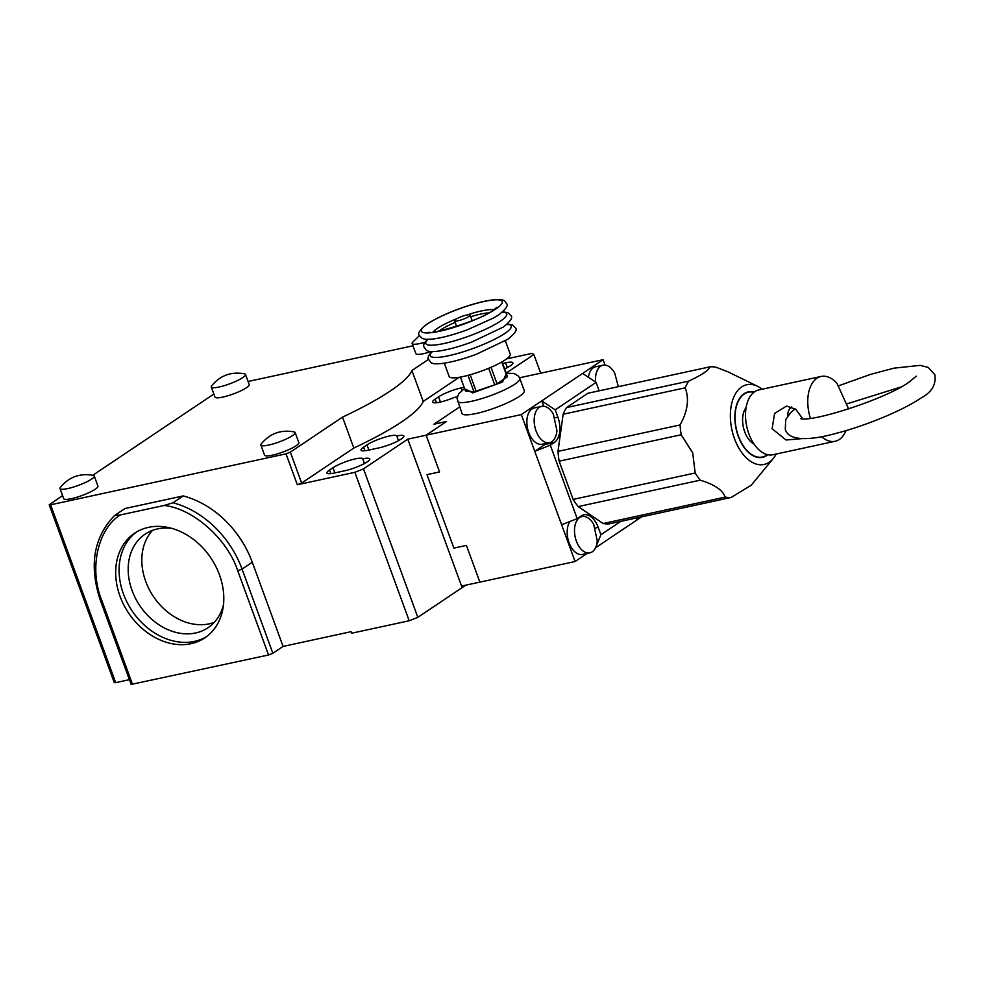 <?xml version="1.0" encoding="UTF-8"?>
<svg xmlns="http://www.w3.org/2000/svg" width="984" height="984" viewBox="0 0 984 984"><rect width="100%" height="100%" fill="white"/><g stroke="black" fill="none" stroke-linecap="round" stroke-linejoin="round"><path stroke-width="1.48" d="M592.183 551.839A18.573 10.972 -102.2 0 1 589.834 552.848A18.573 10.972 -102.2 0 1 575.714 539.097A18.573 10.972 -102.2 0 1 579.638 517.559A18.573 10.972 -102.2 0 1 581.974 516.551A18.573 10.972 -102.2 0 1 593.733 524.497L597.251 540.757A18.573 10.972 -102.2 0 1 592.183 551.839M589.834 552.848L582.516 554.435A18.573 10.972 -102.2 0 1 569.17 543.033A18.573 10.972 -102.2 0 1 569.994 521.471M595.627 382.087A18.573 10.972 -102.2 0 1 600.634 366.196A18.573 10.972 -102.2 0 1 602.983 365.187A18.573 10.972 -102.2 0 1 614.729 373.133L618.333 386.675M588.407 377.266A18.573 10.972 -102.2 0 1 593.315 367.782A18.573 10.972 -102.2 0 1 595.652 366.774L602.983 365.187M457.523 401.238A33.161 6.113 159.9 0 0 471.631 401.275A33.161 6.113 159.9 0 0 514.817 384.178A33.161 6.113 159.9 0 0 519.81 378.446L524.288 390.685A33.161 6.113 159.9 0 1 519.306 396.429A33.161 6.113 159.9 0 1 485.272 411.14A33.161 6.113 159.9 0 1 462 413.489L457.068 398.557L458.692 393.711L464.559 388.52M551.852 441.644A18.573 10.972 -102.2 0 1 549.502 442.652A18.573 10.972 -102.2 0 1 535.382 428.901A18.573 10.972 -102.2 0 1 539.306 407.364A18.573 10.972 -102.2 0 1 541.655 406.355A18.573 10.972 -102.2 0 1 553.402 414.301L556.919 430.562A18.573 10.972 -102.2 0 1 551.852 441.644M549.502 442.652L542.184 444.239A18.573 10.972 -102.2 0 1 528.064 430.488A18.573 10.972 -102.2 0 1 531.987 408.95A18.573 10.972 -102.2 0 1 534.324 407.942L541.655 406.355M776.155 454.042A40.787 24.096 -102.2 0 1 773.203 458.581A40.787 24.096 -102.2 0 1 734.482 438.667A40.787 24.096 -102.2 0 1 733.892 396.872A40.787 24.096 -102.2 0 1 757.557 386.306A40.787 24.096 -102.2 0 1 762.133 389.221M695.184 472.997L573.131 499.405L559.133 461.176L681.186 434.756L692.711 452.898L695.184 472.997A66.322 39.175 77.8 0 0 700.239 480.167C714.495 484.522 722.809 490.167 725.183 497.104L603.13 523.525A66.322 39.175 77.8 0 0 609.145 523.869L731.198 497.449A66.322 39.175 -102.2 0 1 725.183 497.104M731.198 497.449L751.272 485.186L773.203 458.581M767.803 454.731A33.493 19.778 -102.2 0 1 762.514 457.339A33.493 19.778 -102.2 0 1 738.221 436.146A33.493 19.778 -102.2 0 1 748.344 391.866A33.493 19.778 -102.2 0 1 754.236 392.05M505.346 340.845L510.229 354.191A32.497 5.99 159.9 0 1 495.186 365.396A32.497 5.99 159.9 0 1 463.009 376.564A32.497 5.99 159.9 0 1 449.184 376.528L444.301 363.182M468.876 316.491A8.29 1.525 159.9 0 1 460.377 320.169A8.29 1.525 159.9 0 1 454.559 320.759A8.29 1.525 159.9 0 1 455.801 319.32A8.29 1.525 159.9 0 1 464.313 315.643A8.29 1.525 159.9 0 1 470.131 315.064A8.29 1.525 159.9 0 1 468.876 316.491M641.642 516.834L595.492 547.817M587.104 553.438L575.087 561.52L479.872 582.122L466.428 545.394L479.872 582.122L461.57 586.083L407.794 439.159L426.109 435.199L439.553 471.926L426.994 474.645L453.882 548.113L466.428 545.394L453.882 548.113L426.994 474.645L439.553 471.926L426.109 435.199L446.552 421.472L426.109 435.199L521.311 414.584L603.081 359.701L605.049 365.076M636.414 520.351L637.484 517.732M620.879 521.323L600.904 534.73L595.972 546.698M519.527 377.782L603.081 359.701M459.626 406.982L433.993 424.19L446.552 421.472L433.993 424.19L459.626 406.982M575.087 561.52L521.311 414.584M603.13 523.525L578.198 506.588L700.239 480.167M573.131 499.405A66.322 39.175 77.8 0 0 578.198 506.588M557.989 451.373L563.143 414.239L685.184 387.819C689.415 398.901 687.693 411.287 680.042 424.953L557.989 451.373A66.322 39.175 77.8 0 0 559.133 461.176M566.575 407.548L587.854 393.268L709.907 366.847C708.763 370.316 701.666 375.076 688.628 381.128L566.575 407.548A66.322 39.175 77.8 0 0 563.143 414.239M599.194 390.808A19.901 11.747 -102.2 0 1 598.776 389.75L596.095 382.395L555.21 409.848L557.891 417.191A19.901 11.747 -102.2 0 1 554.398 442.419L550.302 445.162L577.19 518.63L581.273 515.887A19.901 11.747 -102.2 0 1 583.795 514.804A19.901 11.747 -102.2 0 1 598.223 527.387L600.904 534.73M561.643 524.779L577.19 518.63M550.302 445.162L534.755 451.324L544.976 444.461A19.901 11.747 77.8 0 0 546.304 443.353M543.721 406.244L541.754 400.869L555.21 409.848M757.557 386.306L727.779 371.743L715.921 367.192A66.322 39.175 77.8 0 0 709.907 366.847M596.095 382.395L582.639 373.416M688.628 381.128A66.322 39.175 77.8 0 0 685.184 387.819M680.042 424.953A66.322 39.175 77.8 0 0 681.186 434.756M502.037 361.841L507.338 376.318A22.214 4.096 -20.1 0 1 507.203 376.909L497.043 383.735A22.214 4.096 -20.1 0 1 494.718 384.793L476.133 391.128A22.214 4.096 -20.1 0 1 473.944 391.607L465.518 391.115L460.377 377.093M507.203 376.909L501.742 362.014M491.016 367.278L497.043 383.735M473.944 391.607L467.99 375.359M494.718 384.793L488.667 368.287M470.143 374.769L476.133 391.128M136.358 532.11A63.013 49.508 -123.9 0 0 123.455 593.992A63.013 49.508 -123.9 0 0 194.426 641.396A63.013 49.508 -123.9 0 0 206.529 636.648M148.461 527.362A63.013 49.508 -123.9 0 0 134.624 533.205A63.013 49.508 -123.9 0 0 123.812 604.914A63.013 49.508 -123.9 0 0 191.019 643.684A63.013 49.508 -123.9 0 0 204.857 637.841A63.013 49.508 -123.9 0 0 215.668 566.132A63.013 49.508 -123.9 0 0 148.461 527.362M424.781 342.272A18.241 3.358 159.9 0 1 412.148 343.514A18.241 3.358 159.9 0 1 412.481 342.407L419.405 335.642M431.103 351.559A18.241 3.358 159.9 0 1 415.838 353.613L412.148 343.514M292.383 435.678A18.241 3.358 159.9 0 1 273.675 443.772A18.241 3.358 159.9 0 1 260.871 445.063A18.241 3.358 159.9 0 1 261.215 443.956C269.837 433.477 280.821 429.467 294.154 431.902A18.241 3.358 159.9 0 1 295.126 432.517A18.241 3.358 159.9 0 1 292.383 435.678M295.126 432.517L298.828 442.628A18.241 3.358 159.9 0 1 296.086 445.777A18.241 3.358 159.9 0 1 277.365 453.87A18.241 3.358 159.9 0 1 264.573 455.161L260.871 445.063M242.777 377.61A18.241 3.358 159.9 0 1 224.069 385.703A18.241 3.358 159.9 0 1 211.265 386.995A18.241 3.358 159.9 0 1 211.609 385.888C220.244 375.408 231.215 371.398 244.549 373.834A18.241 3.358 159.9 0 1 245.52 374.461A18.241 3.358 159.9 0 1 242.777 377.61M245.52 374.461L249.223 384.559A18.241 3.358 159.9 0 1 246.48 387.708A18.241 3.358 159.9 0 1 227.759 395.802A18.241 3.358 159.9 0 1 214.967 397.093L211.265 386.995M91.512 479.159A18.241 3.358 159.9 0 1 72.791 487.252A18.241 3.358 159.9 0 1 59.999 488.544A18.241 3.358 159.9 0 1 60.331 487.437C68.966 476.957 79.95 472.947 93.283 475.383A18.241 3.358 159.9 0 1 94.255 475.998A18.241 3.358 159.9 0 1 91.512 479.159M94.255 475.998L97.945 486.108A18.241 3.358 159.9 0 1 95.202 489.257A18.241 3.358 159.9 0 1 76.494 497.351A18.241 3.358 159.9 0 1 63.689 498.642L59.999 488.544M172.262 528.494A56.383 44.292 -123.9 0 0 157.514 528.912A56.383 44.292 -123.9 0 0 145.128 534.14A56.383 44.292 -123.9 0 0 132.09 590.572A56.383 44.292 -123.9 0 0 195.595 632.983A56.383 44.292 -123.9 0 0 207.981 627.755A56.383 44.292 -123.9 0 0 223.479 604.779M152.495 530.376A56.383 44.292 -123.9 0 0 151.647 593.733A56.383 44.292 -123.9 0 0 209.223 623.844A56.383 44.292 -123.9 0 0 214.241 622.38M132.545 684.421L101.733 600.24L100.319 600.24L131.13 684.421L268.546 654.987L272.863 653.278L283.084 646.414L351.091 631.691L351.657 633.216L409.196 620.769L354.867 472.308L297.328 484.768L286.012 453.845L50.614 504.804L115.694 682.65L129.396 679.673M62.57 495.579L49.2 504.792L114.279 682.638L115.694 682.65M248.091 381.472L412.972 345.79M506.674 358.865L532.037 353.379L533.857 354.535L540.696 373.194M101.733 600.24C88.954 569.072 97.539 529.343 120.171 514.989L114.784 515.382L125.005 508.519L183.221 495.924A89.544 70.344 56.1 0 1 252.285 562.233L283.084 646.414M120.171 514.989L164.193 505.456C193.245 508.63 227.513 539.072 237.747 570.806L268.546 654.987M92.816 475.272L213.848 394.031M465.764 585.173L417.831 617.349L409.196 620.769M329.529 470.044L332.936 467.757A17.245 3.173 159.9 0 1 350.488 460.143A17.245 3.173 159.9 0 1 362.715 458.839A17.245 3.173 159.9 0 1 369.787 458.913A17.245 3.173 159.9 0 1 361.804 464.854A17.245 3.173 159.9 0 1 344.732 470.782L334.277 473.046A17.245 3.173 159.9 0 1 326.934 473.021A17.245 3.173 159.9 0 1 329.529 470.044L330.845 473.636M363.6 447.179L367.007 444.891A17.245 3.173 159.9 0 1 384.559 437.277A17.245 3.173 159.9 0 1 396.786 435.961A17.245 3.173 159.9 0 1 403.858 436.035A17.245 3.173 159.9 0 1 395.876 441.988A17.245 3.173 159.9 0 1 378.803 447.917L368.348 450.18A17.245 3.173 159.9 0 1 361.005 450.155A17.245 3.173 159.9 0 1 363.6 447.179L364.916 450.758M502.627 363.465L505.555 362.825A17.245 3.173 159.9 0 1 512.885 362.85A17.245 3.173 159.9 0 1 504.632 368.926M457.302 396.712A17.245 3.173 159.9 0 1 454.03 397.536A17.245 3.173 159.9 0 1 432.554 402.124A17.245 3.173 159.9 0 1 435.149 399.147L438.557 396.859A17.245 3.173 159.9 0 1 461.016 387.967L464.116 387.29M506.17 373.121L533.857 354.535M459.196 377.29L423.231 401.435A145.915 26.888 159.9 0 1 353.822 448.027L301.645 483.058L297.328 484.768M354.867 472.308L363.502 468.888L407.794 439.159M286.012 453.845L290.329 452.136L342.506 417.118A145.915 26.888 -20.1 0 0 411.915 370.525L428.175 359.603M49.2 504.792L50.614 504.804M417.831 617.349L363.502 468.888M183.221 495.924L173 502.775L164.193 505.456M100.319 600.24C88.855 565.443 93.628 537.19 114.648 515.481L114.784 515.382M396.786 435.961L398.508 440.66M362.715 458.839L364.437 463.538M342.506 417.118L353.822 448.027M423.231 401.435L411.915 370.525M767.409 454.645A33.161 19.582 -102.2 0 1 766.634 455.211A33.161 19.582 -102.2 0 1 762.452 457.007A33.161 19.582 -102.2 0 1 737.225 432.443A33.161 19.582 -102.2 0 1 744.236 393.994A33.161 19.582 -102.2 0 1 748.418 392.186A33.161 19.582 -102.2 0 1 753.916 392.284M754.064 444.067A20.898 12.337 -102.2 0 1 744.704 431.804A20.898 12.337 -102.2 0 1 746.143 407.438M801.579 438.655L786.081 440.008L772.108 428.741L774.58 413.464L786.524 406.06L795.736 409.307L802.809 418.79M845.994 430.611A33.161 19.582 -102.2 0 1 839.34 439.467A33.161 19.582 -102.2 0 1 835.158 441.275A33.161 19.582 -102.2 0 1 821.566 436.675M810.422 418.311A33.161 19.582 -102.2 0 1 816.941 378.25A33.161 19.582 -102.2 0 1 821.123 376.454A33.161 19.582 -102.2 0 1 836.978 383.305L848.626 408.95M821.123 376.454L758.885 389.922A33.161 19.582 77.8 0 0 754.691 391.718A33.161 19.582 77.8 0 0 747.68 430.18A33.161 19.582 77.8 0 0 772.907 454.743L835.158 441.275M791.702 406.872A13.259 10.418 -123.9 0 0 787.815 415.937M506.329 373.576L502.492 382.05L472.8 392.874L464.669 388.828M507.08 324.326A43.111 7.946 159.9 0 1 504.743 333.502A43.111 7.946 159.9 0 1 453.021 354.695A43.111 7.946 159.9 0 1 432.308 351.682M502.603 312.076A43.111 7.946 159.9 0 1 500.266 321.264A43.111 7.946 159.9 0 1 448.544 342.457A43.111 7.946 159.9 0 1 427.831 339.443M495.788 309.013A43.111 7.946 159.9 0 1 439.639 331.239A43.111 7.946 159.9 0 1 427.782 323.736A43.111 7.946 159.9 0 1 483.931 301.51A43.111 7.946 159.9 0 1 495.788 309.013M433.095 332.026A33.702 6.212 159.9 0 1 437.474 328.336A33.702 6.212 159.9 0 1 456.871 318.681M467.019 314.966A33.702 6.212 159.9 0 1 481.361 310.956A33.702 6.212 159.9 0 1 493.784 309.812M438.975 331.104A30.566 5.633 159.9 0 1 455.161 322.395M470.733 316.7A30.566 5.633 159.9 0 1 480.512 314.105A30.566 5.633 159.9 0 1 488.704 312.9M595.357 528.002L598.223 527.387M554.398 442.419L544.976 444.461M555.038 417.806L557.891 417.191M252.285 562.233L242.064 569.096L272.863 653.278M301.645 483.058L290.329 452.136M173 502.775A89.544 70.344 56.1 0 1 242.064 569.096L237.747 570.806M461.016 387.967L461.914 390.414M440.451 402.026L438.557 396.859M435.149 399.147L436.466 402.727M505.555 362.825L507.289 367.598M368.902 450.057L367.007 444.891M334.831 472.923L332.936 467.757M916.276 376.171L909.437 381.804C886.83 398.815 811.05 422.825 800.472 418.544M795.097 408.803L790.521 412.8L785.699 419.602L785.306 429.307C787.901 439.307 804.346 442.148 836.339 433.304C865.723 425.728 902.66 410.5 920.532 398.323C931.663 392.444 936.411 384.535 934.8 374.596L928.17 367.401L920.2 365.359L893.939 368.164L870.483 374.4L838.983 385.679M900.655 387.093L847.679 403.624M507.277 324.031L512.578 324.991L515.468 327.967C517.523 329.788 514.939 333.564 507.719 339.32L476.145 354.351C462.222 359.418 450.537 362.493 441.09 363.6C431.287 364.117 434.116 363.477 431.127 362.85L427.978 358.52L428.544 355.753L431.976 351.583M502.799 311.78L508.101 312.752L510.979 315.729C513.045 317.537 510.462 321.325 503.23 327.082L471.656 342.112C457.744 347.168 446.059 350.255 436.613 351.349C426.81 351.878 429.627 351.226 426.638 350.599L423.501 346.282L424.067 343.502L427.487 339.345M419.307 335.396C417.277 333.551 419.873 329.763 427.056 324.043C443.821 313.232 471.299 303.601 488.199 300.563C506.994 297.463 504.866 302.408 506.502 303.478C508.556 305.298 505.973 309.074 498.753 314.831L493.882 317.832L467.179 329.861C453.267 334.929 441.582 338.004 432.124 339.111C422.333 339.628 425.149 338.988 422.161 338.361L419.307 335.396M496.908 307.328L493.599 309.935C479.269 321.842 423.858 335.851 429.11 332.149M502.517 311.891L502.59 312.506M506.994 324.13L507.08 324.745M456.613 326.381L454.559 320.759M581.974 516.551L579.478 517.092M519.81 378.446L518.433 376.109L514.054 373.453L506.219 373.28M472.185 320.686L470.131 315.064M762.452 457.007L759.734 457.597M748.418 392.186L745.7 392.776"/></g></svg>
